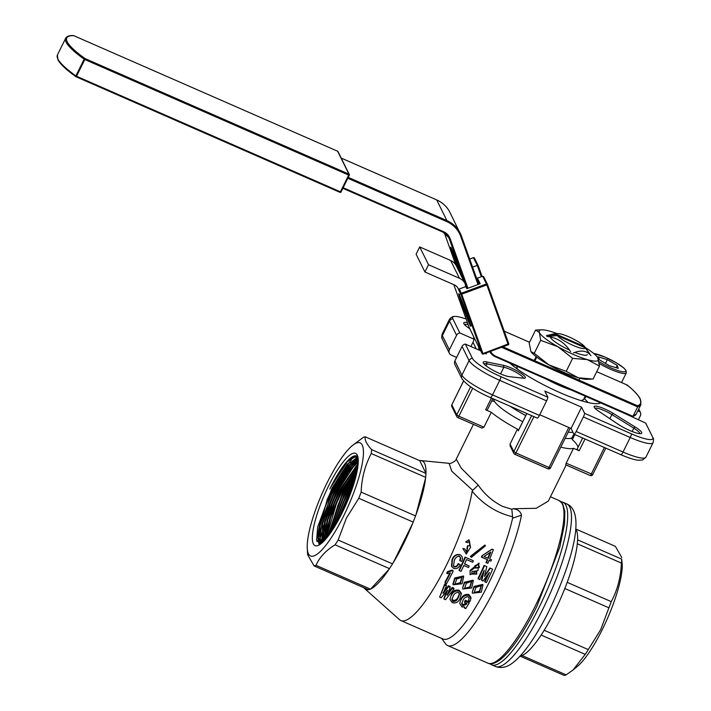 <?xml version="1.0" encoding="UTF-8"?>
<svg xmlns="http://www.w3.org/2000/svg" width="711" height="711" viewBox="0 0 711 711"><rect width="100%" height="100%" fill="white"/><g stroke="black" fill="none" stroke-linecap="round" stroke-linejoin="round"><path stroke-width="1.07" d="M481.285 585.269L479.436 591.179L474.015 592.61M475.979 587.437L474.05 593.072L479.605 591.943L481.418 585.553L475.979 587.437M482.956 584.975L482.716 584.415L473.979 586.459L472.237 592.299L474.166 587.188L482.956 584.975L481.311 592.192L472.362 593.214M471.66 581.056L469.802 586.957L464.381 588.397M466.345 583.216L464.416 588.85L469.971 587.73L471.784 581.331L466.345 583.216M473.322 580.763L473.091 580.194L464.345 582.247L462.603 588.086L464.532 582.967L473.322 580.763L471.677 587.979L462.728 588.992M462.026 576.834L460.177 582.736L454.747 584.175M456.711 579.003L454.791 584.638L460.337 583.509L462.159 577.119L456.711 579.003M463.688 576.541L463.456 575.981L454.711 578.025L452.969 583.864L453.103 584.771L454.907 578.754L463.688 576.541L462.043 583.758L453.103 584.771M478.405 564.49L479.027 567.182L475.286 567.982M475.055 565.485L475.463 568.169L479.427 567.467L478.627 564.605L475.055 565.485M476.308 570.8L476.477 573.67L471.597 573.813M471.962 571.475L471.731 574.07L476.805 574.115L476.486 570.969L471.962 571.475M589.303 353.127A23.001 4.319 26.3 0 1 589.854 354.238L585.242 347.795A15.846 2.977 -153.7 0 1 573.093 345.386A15.846 2.977 -153.7 0 1 557.264 335.548L549.061 336.374A23.001 4.319 26.3 0 1 548.51 335.263L556.713 334.428A15.846 2.977 -153.7 0 1 558.019 333.601A15.846 2.977 -153.7 0 1 568.871 336.845A15.846 2.977 -153.7 0 1 584.691 346.684L588.948 352.967M590.957 355.713C587.144 350.71 581.296 349.776 573.413 352.923M578.896 380.109L579.838 378.208M563.343 373.293L563.805 372.36M621.681 559.13L622.169 563.867A61.733 14.487 113.7 0 1 602.35 629.439A61.733 14.487 113.7 0 1 577.172 666.598L573.093 669.94L585.215 654.369A70.185 16.469 -66.3 0 0 588.264 649.587L600.706 629.635L608.9 607.816A70.185 16.469 -66.3 0 0 611.264 601.648C617.441 590.077 620.819 577.225 621.387 563.076A70.185 16.469 -66.3 0 0 621.681 559.13L577.608 539.827A70.185 16.469 -66.3 0 0 575.723 528.913M519.99 656.164A70.185 16.469 -66.3 0 0 520.114 656.146L564.196 675.45A70.185 16.469 -66.3 0 0 566.143 674.855L573.093 669.94M316.91 541.4L316.653 538.627L327.264 499.469L332.561 488.048L349.554 461.883L351.456 460.017M319.399 544.288L318.652 541.64M318.564 536.645L329.104 500.277L334.401 488.857L351.323 462.754M318.972 544.164L318.021 538.476M320.688 543.497L320.43 541.906M320.421 537.24L330.944 501.077L336.241 489.657L353.012 463.723M320.465 544.146L320.288 543.568M320.19 543.124L319.87 538.654M322.27 537.836L332.784 501.886L338.08 490.466L354.691 464.701M321.87 543.053L321.719 539.045M324.127 538.431L334.623 502.695L339.92 491.265L356.38 465.669M326.002 538.822L336.463 503.495L341.751 492.074L357.802 466.931M328.322 535.934L338.294 504.303L343.591 492.874L357.18 470.682M331.068 532.13L340.134 505.103L345.43 493.683L356.175 475.348M334.446 526.895L341.973 505.912L347.27 494.492L354.54 481.427M339.174 518.621L343.813 506.712L351.581 490.537M358.015 457.777L353.678 456.862L347.039 462.097L330.731 487.248L347.715 461.075L356.744 456.098M329.833 489.044L330.731 487.239L329.833 489.044A48.321 11.34 113.7 0 1 330.713 487.239A48.321 11.34 113.7 0 1 356.54 456A48.321 11.34 113.7 0 1 357.829 457.111L357.944 457.289M355.127 459.333L357.198 458.097M352.212 461.19L356.638 457.937M355.242 463.439L358.255 460.799M327.096 482.813A61.777 14.496 113.7 0 1 352.292 445.628A61.777 14.496 113.7 0 1 363.019 458.604A61.777 14.496 113.7 0 1 343.564 516.115A61.777 14.496 113.7 0 1 307.268 548.439A61.777 14.496 113.7 0 1 327.096 482.813M307.268 548.439L307.632 554.713L314.066 565.912A70.185 16.469 -66.3 0 0 316.022 565.316C319.532 557.282 325.887 550.456 335.085 544.822A70.185 16.469 -66.3 0 0 338.134 540.04L346.337 518.23L358.779 498.278A70.185 16.469 -66.3 0 0 361.144 492.101C361.686 478.068 365.063 465.216 371.266 453.529A70.185 16.469 -66.3 0 0 371.56 449.583C366.636 444.091 364.53 439.833 365.232 436.803A70.185 16.469 -66.3 0 0 363.285 437.398L352.292 445.628M520.114 656.146A70.185 16.469 -66.3 0 0 522.061 655.551A70.185 16.469 -66.3 0 0 541.133 635.065A70.185 16.469 -66.3 0 0 544.182 630.275A70.185 16.469 -66.3 0 0 555.051 610.509A70.185 16.469 -66.3 0 0 564.827 588.512L608.9 607.816M365.232 436.803L419.623 460.621A70.185 16.469 113.7 0 1 420.965 460.568A70.185 16.469 113.7 0 1 422.201 460.888A70.185 16.469 113.7 0 1 425.951 473.41A70.185 16.469 113.7 0 1 425.658 477.357A70.185 16.469 113.7 0 1 415.535 515.928A70.185 16.469 113.7 0 1 413.171 522.096A70.185 16.469 113.7 0 1 403.395 544.093A70.185 16.469 113.7 0 1 392.525 563.859A70.185 16.469 113.7 0 1 389.477 568.64A70.185 16.469 113.7 0 1 370.413 589.135A70.185 16.469 113.7 0 1 368.458 589.73A70.185 16.469 113.7 0 1 365.889 589.463A70.185 16.469 113.7 0 1 364.823 588.77A70.185 16.469 113.7 0 1 363.952 587.748M639.829 433.657A14.451 2.72 26.3 0 0 633.794 428.155L611.904 414.584A12.389 2.329 26.3 0 0 594.991 408.274M342.044 513.04A50.365 11.82 113.7 0 1 318.341 545.381A50.365 11.82 113.7 0 1 328.615 485.889A50.365 11.82 113.7 0 1 357.553 455.84A50.365 11.82 113.7 0 1 342.044 513.04M320.208 544.333L316.608 539.987L317.675 527.055L332.019 488.084L347.395 463.945L358.148 458.728M347.172 501.859L344.559 507.761M353.127 486.013L348.052 495.363L336.854 522.834M338.009 520.763L348.488 495.549L352.372 488.261M355.296 478.752L346.204 494.536L332.961 529.268M333.806 527.935L346.657 494.74L354.878 480.281M356.602 473.49L344.346 493.71L329.975 533.694M330.686 532.69L344.817 493.923L356.327 474.699M357.42 469.376L342.489 492.892L327.522 536.974M328.135 536.183L342.986 493.105L357.242 470.371M357.917 466.06L340.64 492.065L329.735 518.541L325.451 539.462M325.985 538.84L330.473 518.07L341.147 492.296L357.811 466.896M358.175 463.394L338.783 491.248L327.122 520.176L323.709 541.329M324.18 540.849L327.86 519.714L339.316 491.479L358.122 464.087M358.255 461.297L348.328 471.331L336.934 490.421L324.554 521.803L322.296 542.671M322.678 542.324L325.309 521.332L337.476 490.67L348.506 472.077L358.246 461.857M358.228 459.777L347.786 468.762L335.077 489.603L321.985 523.625L319.852 536.521L321.319 543.506M321.568 543.302L322.776 523.038L335.645 489.852L347.937 469.553L358.246 460.168M321.168 543.622A46.242 10.852 113.7 0 1 320.519 543.453A46.242 10.852 113.7 0 1 317.968 536.761L320.999 543.755M358.175 459.022L347.457 466.043L333.219 488.777C323.603 508.623 318.519 524.62 317.968 536.761M320.75 543.533L318.572 537.463L320.332 524.62L333.806 489.035L347.519 466.931L358.184 459.146M473.41 424.387L456.24 459.137L461.288 468.238L478.245 485.098C484.555 494.323 492.723 501.442 502.739 506.463L511.822 509.254L513.004 508.729C517.688 509.272 520.523 511.405 521.51 515.12A88.759 20.832 113.7 0 1 495.14 588.193A88.759 20.832 113.7 0 1 447.699 645.57A88.759 20.832 113.7 0 1 445.388 643.615L441.718 638.442M513.004 508.729L536.218 508.303L548.314 501.104L566.16 465.012M521.51 515.12L512.604 518.177A84.636 19.864 113.7 0 1 488.226 584.291A84.636 19.864 113.7 0 1 442.989 639.002L400.871 620.561A84.636 19.864 113.7 0 1 399.591 619.725L364.823 588.77M512.604 518.177L512.578 516.755C496.713 512.933 483.24 504.428 472.148 491.257A84.636 19.864 113.7 0 1 446.108 565.849A84.636 19.864 113.7 0 1 400.871 620.561M472.148 491.257L472.735 490.332L451.743 471.171L449.094 463.341C448.348 464.514 455.795 461.759 456.24 459.137M565.752 464.79L566.152 463.19L592.787 474.521A2.062 2.062 0 0 1 590.112 475.499A2.062 0.489 -66.3 0 1 590.041 475.428L565.68 464.798L590.112 475.499A2.062 0.489 -66.3 0 0 591.214 474.166L604.394 447.503M560.81 447.148A50.57 9.51 26.3 0 0 573.519 448.286L566.152 463.19M451.823 566.756L452.374 560.17C453.822 556.1 456.409 554.313 460.124 554.793C462.577 556.366 463.083 558.579 461.652 561.414L459.999 560.686C461.057 558.864 460.879 557.397 459.457 556.295C456.915 556.313 455.173 557.815 454.249 560.801L453.485 566.178L454.409 566.969C456.4 567.138 457.751 566.143 458.479 563.974L460.213 564.73C458.871 567.893 456.702 569.129 453.698 568.427L451.503 566.205L452.009 559.788C453.431 555.806 455.991 554.073 459.688 554.589L460.159 554.811L459.688 554.589M459.999 560.686L459.617 560.366C460.657 558.579 460.461 557.14 459.039 556.055M453.334 565.903L454.107 566.463C456.089 566.658 457.431 565.689 458.133 563.565L460.213 564.73M490.937 561.103L489.132 560.312A86.698 20.343 113.7 0 1 487.853 563.334L485.951 562.579A84.636 19.864 113.7 0 0 487.204 559.619L481.409 557.086A84.636 19.864 113.7 0 0 481.96 555.762L491.674 549.345L493.398 549.647A86.698 20.343 113.7 0 1 489.692 558.962L491.505 559.753A86.698 20.343 113.7 0 1 490.937 561.103L489.079 560.446M471.375 557.353L470.371 556.393L484.902 544.999L485.471 545.799L471.375 557.353L470.371 556.393M466.629 552.474L467.207 546.732A84.636 19.864 113.7 0 0 467.616 545.719L468.158 545.675A86.698 20.343 113.7 0 1 467.74 546.706L467.207 546.732M469.882 545.977L469.171 541.311M468.158 545.675L470.158 545.959L469.482 541.204L467.5 542.671L465.669 541.951L468.976 539.773L470.593 547.301L466.229 554.073L462.834 548.492L466.229 554.073M464.612 563.832L469.207 566.036A86.698 20.343 113.7 0 1 468.513 567.52L463.848 565.476A86.698 20.343 113.7 0 1 461.004 571.431L458.977 570.142A84.636 19.864 113.7 0 0 465.038 557.113L473.375 560.783A86.698 20.343 113.7 0 1 472.708 562.285L466.54 559.584A86.698 20.343 113.7 0 1 464.541 563.992L469.207 566.036M470.051 570.435L479.018 563.068L477.97 570.498L470.104 574.719L470.051 570.435L470.104 574.719M488.235 573.804A84.636 19.864 113.7 0 1 484.635 581.385L484.929 581.909A86.698 20.343 113.7 0 0 489.399 572.435L482.973 581.056L481.48 579.998L483.631 571.608M478.307 579.012A86.698 20.343 113.7 0 0 484.511 565.663L484.075 565.449A84.636 19.864 113.7 0 1 478.014 578.478L479.809 579.669A86.698 20.343 113.7 0 0 484.28 570.186L481.765 580.532M484.075 565.449L486.839 566.685L484.449 576.283L489.87 567.991L492.634 569.218A86.698 20.343 113.7 0 1 486.431 582.567L484.929 581.909M447.503 571.626L447.726 572.284A86.698 20.343 113.7 0 1 446.997 573.697L446.792 573.004A84.636 19.864 113.7 0 0 447.503 571.626L452.08 570.035L453.236 571.022A86.698 20.343 113.7 0 1 446.597 583.633L445.095 582.967L444.997 582.087A84.636 19.864 113.7 0 0 449.761 573.146M443.984 599.062L447.672 590.174L441.131 597.818L439.62 597.151L444.775 585.046L446.428 585.775L443.113 593.534L448.534 586.691L450.187 587.419L447.183 595.311L452.303 588.344L453.956 589.063L445.495 599.728L443.984 599.062L444.073 597.862L447.006 590.761M439.62 597.151L444.695 584.113L446.348 584.842L446.428 585.775M443.833 591.588L448.454 585.766L450.116 586.486L450.187 587.419M447.77 593.472L452.223 587.41L453.876 588.139L453.956 589.063M449.939 599.329L451.512 594.156C452.969 590.841 455.484 589.543 459.066 590.246L461.395 593.312L459.866 598.884C458.355 602.208 455.822 603.479 452.267 602.688L449.939 599.329L451.512 594.156M468.558 600.511L469.287 598.271L468.185 596.769C465.661 596.778 463.91 598.049 462.941 600.564L461.661 603.772L462.861 605.825L466.505 604.261A86.698 20.343 113.7 0 0 466.94 603.55L464.603 602.528A86.698 20.343 113.7 0 0 465.358 601.284L469.189 602.964A86.698 20.343 113.7 0 1 465.732 608.589L464.452 608.029L464.772 607.061L461.892 606.91L459.733 603.452L461.066 598.822C462.568 595.436 465.163 593.996 468.851 594.529L470.975 597.418L470.22 601.239L468.558 600.511L469.207 597.827M461.759 603.141L462.932 604.652L466.54 603.15L466.505 604.261M465.358 601.284L465.358 600.217A84.636 19.864 113.7 0 1 464.63 601.435L464.603 602.528M465.358 600.217L469.198 601.897L469.189 602.964M509.831 363.134A54.258 10.203 26.3 0 0 559.975 392.632A54.258 10.203 26.3 0 0 599.675 403.341A54.258 10.203 26.3 0 0 600.617 402.897M523.465 378.199A13.829 2.604 26.3 0 0 524.896 378.136A13.829 2.604 26.3 0 0 518.879 371.942A13.829 2.604 26.3 0 0 503.495 365.33L486.626 361.926A15.891 2.986 26.3 0 0 483.249 362.823A15.891 2.986 26.3 0 0 499.611 373.506A15.891 2.986 26.3 0 0 509.574 376.714L523.465 378.199A12.389 2.329 26.3 0 0 516.133 372.324A12.389 2.329 26.3 0 0 503.85 367.267L486.982 363.863A14.451 2.72 26.3 0 0 484.004 363.952M629.573 430.422A15.891 2.986 26.3 0 0 641.189 433.568A15.891 2.986 26.3 0 0 635.119 426.964L613.229 413.393A13.829 2.604 26.3 0 0 600.022 407.127A13.829 2.604 26.3 0 0 594.165 407.11A13.829 2.604 26.3 0 0 598.458 411.038L618.152 424.263A15.891 2.986 26.3 0 0 629.573 430.422M456.569 335.29L449.548 321.096L442.366 335.636L449.379 349.83L456.569 335.29A4.133 3.937 153.7 0 1 459.83 332.961L473.828 339.094M449.379 349.83A4.133 3.937 153.7 0 0 451.263 355.073L456.631 357.429M480.716 350.825L465.341 344.088A4.133 3.937 -26.3 0 0 462.07 346.417L454.88 360.957L461.901 375.141A29.933 5.626 26.3 0 0 492.545 394.881L539.409 415.411A4.133 0.969 113.7 0 1 537.205 418.077L490.332 397.556A4.133 0.969 -66.3 0 0 492.545 394.881L499.726 380.341A4.133 0.969 -66.3 0 0 500.997 376.723A27.978 5.261 -153.7 0 1 472.353 358.273L465.341 344.088M490.199 397.405A4.133 0.969 -66.3 0 0 490.332 397.556C475.837 391.157 466.345 384.838 461.874 378.581L454.862 364.396A4.133 3.937 -26.3 0 1 454.88 360.957M539.409 415.411L546.599 400.871A4.133 0.969 113.7 0 0 547.861 397.253L544.822 391.103L581.58 407.199L571.075 428.466L573.821 434.03A4.133 0.969 -66.3 0 0 573.964 434.181A4.133 0.969 -66.3 0 0 576.168 431.506L623.04 452.036A29.933 5.626 26.3 0 0 645.881 457.226L642.54 459.973L638.256 460.23C636.923 460.15 632.292 459.564 620.836 454.702A4.133 0.969 -66.3 0 0 623.04 452.036L630.23 437.496L583.358 416.966L576.168 431.506M539.738 414.744L571.075 428.466M581.58 407.199L584.629 413.349A4.133 0.969 -66.3 0 1 583.358 416.966M645.659 423.063L652.671 437.247A4.133 3.937 -26.3 0 1 652.911 437.656L645.89 423.472A4.133 3.937 -26.3 0 0 645.659 423.063L625.067 413.606M637.803 410.905L640.158 411.936A4.133 3.937 153.7 0 1 640.362 415.784L638.354 419.863M468.14 324.651A14.451 2.72 26.3 0 0 464.55 324.616M467.42 322.634A15.891 2.986 26.3 0 0 463.794 323.478A15.891 2.986 26.3 0 0 469.767 328.678M459.83 332.961L452.818 318.768A27.978 5.261 -153.7 0 1 454.596 316.439A27.978 5.261 -153.7 0 1 466.123 319.008M638.718 409.038L640.158 411.936M652.671 437.247A27.978 5.261 -153.7 0 1 631.492 433.879L584.629 413.349M547.861 397.253L500.997 376.723M584.691 346.684L556.713 334.428M494.465 401.386A50.57 9.51 26.3 0 0 491.745 400.951M492.874 398.667L487.195 410.149L485.622 409.794L491.301 412.282A50.57 9.51 26.3 0 0 517.43 429.115L518.363 430.67M573.519 448.286L579.198 450.774L577.074 449.308L582.673 437.994L577.074 449.308M577.981 447.468A53.672 10.087 26.3 0 0 572.328 439.629L574.524 434.421M572.257 439.016L570.666 438.323M564.827 588.512A70.185 16.469 -66.3 0 0 567.191 582.345L611.264 601.648M567.191 582.345A70.185 16.469 -66.3 0 0 577.314 543.773L621.387 563.076M575.794 529.02L615.362 546.341L621.796 557.54M522.061 655.551L566.143 674.855M541.133 635.065L585.215 654.369M544.182 630.275L588.264 649.587M314.066 565.912L368.458 589.73M370.413 589.135L316.022 565.316M335.085 544.822L389.477 568.64M392.525 563.859L338.134 540.04M358.779 498.278L413.171 522.096M415.535 515.928L361.144 492.101M371.266 453.529L425.658 477.357M425.951 473.41L371.56 449.583M422.254 460.915A70.185 16.469 -66.3 0 0 419.73 460.666L425.951 473.25M425.569 478.13L415.944 514.8M412.629 523.447L393.192 562.774M389.104 569.2L370.662 589.019M533.89 416.628L515.937 452.96L513.822 451.601A2.062 1.973 -26.3 0 0 513.804 453.325A2.062 2.062 0 0 0 514.826 454.302A2.062 0.489 -66.3 0 1 514.764 454.222A2.062 1.973 -26.3 0 1 513.804 453.325L510.098 445.833L510.071 444.02L513.822 451.601L531.606 415.624M517.43 429.115L510.071 444.02M491.301 412.282L483.933 427.187L481.987 428.102L457.875 417.544M451.894 404.666L451.796 404.719A2.062 2.062 0 0 0 451.796 406.55L456.755 416.566A2.062 1.973 -26.3 0 0 457.706 417.473A2.062 0.489 -66.3 0 0 457.777 417.544L481.987 428.102M512.578 516.755L511.822 509.254M472.735 490.332L478.245 485.098M364.05 587.801A70.185 16.469 -66.3 0 0 365.943 589.481M560.579 372.084L561.059 371.115M534.876 360.824L536.734 357.064M534.192 360.53L536.13 356.611M546.519 335.592L554.66 333.717L558.019 333.601M570.649 351.705C564.783 342.56 556.882 337.467 546.928 336.427M557.264 335.548L585.242 347.795M550.678 336.205L548.51 335.263M463.341 548.545L464.79 548.901L466.86 552.536L467.74 546.706M467.5 542.671L465.669 541.951M466.238 541.835L468.976 539.773M470.833 556.544L484.902 544.999M481.96 555.762L492.27 549.15M481.409 557.086L481.907 557.148A86.698 20.343 113.7 0 0 482.476 555.798M487.204 559.619L481.907 557.148M485.951 562.579L486.422 562.712A86.698 20.343 113.7 0 0 487.702 559.69M487.853 563.334L486.422 562.712M484.049 556.491L488.261 558.331A86.698 20.343 113.7 0 0 490.803 552.038L484.049 556.491M490.092 552.509A84.636 19.864 113.7 0 1 487.817 558.135M454.409 566.969L454.107 566.463M465.038 557.113L465.474 557.326A86.698 20.343 113.7 0 1 459.27 570.675M465.474 557.326L473.375 560.783M470.38 570.871L473.873 568.462L479.018 563.068M484.511 565.663L486.839 566.685M484.6 576.345L490.306 568.196L489.87 567.991M490.306 568.196L492.634 569.218M452.08 570.035L453.236 571.022M447.726 572.284L452.338 570.622M445.095 582.967A86.698 20.343 113.7 0 0 450.445 572.924L446.997 573.697M444.775 585.046L444.695 584.113M443.113 593.534L443.14 592.423M448.534 586.691L448.454 585.766M447.183 595.311L447.201 594.2M452.303 588.344L452.223 587.41M451.512 595.223C453.014 591.836 455.555 590.486 459.146 591.17L459.066 590.246M459.146 591.17L461.448 594.236M453.316 596.014L451.832 599.577L453.005 601.506C455.449 601.613 457.129 600.475 458.053 598.093L459.555 594.254L458.399 592.485C455.947 592.414 454.249 593.587 453.316 596.014M451.938 598.938L453.076 600.333L453.005 601.506M453.076 600.333C455.502 600.457 457.164 599.355 458.062 597.018L458.053 598.093M458.062 597.018L459.484 593.765M464.452 608.029L464.532 606.83M459.733 603.452L461.066 598.822M461.057 599.897C462.603 596.431 465.225 594.947 468.931 595.454L468.851 594.529M468.931 595.454L471.038 598.333M462.861 605.825L462.932 604.652M573.848 434.074L572.302 437.203A43.762 8.23 -153.7 0 1 565.183 438.287M522.718 421.739A43.762 8.23 -153.7 0 1 494.109 400.746A43.762 8.23 -153.7 0 1 493.683 399.013M572.959 432.288A43.762 8.23 -153.7 0 1 568.24 432.11A43.762 8.23 -153.7 0 0 572.959 432.288M525.767 415.553A43.762 8.23 -153.7 0 1 510.16 406.239A43.762 8.23 -153.7 0 0 525.767 415.553M511.893 364.912L511.369 364.387L513.422 364.707M585.037 396.534L585.58 396.889L584.398 398.729L588.219 402.568M584.575 398.907L585.58 396.889M459.253 289.004L461.341 293.234A0.827 0.791 153.7 0 0 460.835 294.265L461.715 294.194L483.16 354.096L508.258 344.808L486.822 284.907L461.715 294.194L461.341 293.234L486.448 283.947L486.822 284.907L487.488 284.409L508.756 343.751L482.982 353.545L482.094 353.607L460.835 294.265L458.737 290.035A0.827 0.791 -26.3 0 1 459.253 289.004L465.776 286.586L466.807 288.675L480.192 283.725L477.437 278.161L479.525 283.973M502.864 346.808L637.438 405.741A89.995 16.922 26.3 0 0 639.98 398.747A89.995 16.922 26.3 0 0 627.2 385.042L627.2 385.753L627.2 385.042L596.725 371.693L627.262 385.051C634.079 390.623 638.434 395.298 640.362 399.111L640.904 404.621A90.821 17.073 -153.7 0 1 637.651 406.896L501.548 347.288M462.07 277.477A16.513 0.542 -110.3 0 0 456.977 262.59A16.513 0.542 -110.3 0 0 451.121 247.872A16.513 0.542 -110.3 0 0 450.712 247.224A16.513 0.542 -110.3 0 0 453.485 256.129A16.513 0.542 -110.3 0 0 459.59 272.455M489.826 351.625A12.389 11.811 -26.3 0 0 495.425 356.806L632.168 416.717L632.986 416.344L637.651 406.896L637.438 405.741M476.254 348.87L473.002 342.293L470.913 346.533M473.002 342.293A8.256 7.874 153.7 0 0 473.393 336.214L469.1 327.327M486.057 354.025A12.389 11.811 153.7 0 0 486.564 352.834M478.156 345.635A0.827 0.791 -26.3 0 1 478.076 345.484L482.094 353.607A0.827 0.791 153.7 0 0 483.133 354.06L508.258 344.808A0.827 0.827 0 0 0 508.756 343.751A0.827 0.791 153.7 0 1 508.712 344.355M478.707 349.945A8.256 7.874 153.7 0 0 478.343 346.221L478.076 345.484M465.003 283.396L456.195 265.594A12.389 11.811 -26.3 0 0 450.641 260.475L419.703 246.93L428.511 264.732L459.448 278.285A12.389 11.811 -26.3 0 1 465.003 283.396L465.776 286.586M458.737 290.035L458.471 289.288A8.256 7.874 153.7 0 0 454.329 284.889L424.92 272.002L416.113 254.2L419.703 246.93M424.92 272.002L428.511 264.732M481.329 276.721L477.268 265.39L473.437 257.693A0.827 0.791 -26.3 0 1 474.459 258.057L478.192 265.603L482.076 276.446L478.192 265.603L477.268 265.39L472.584 267.123M482.636 276.241L483.738 276.81L487.453 284.32A0.827 0.827 0 0 1 487.488 284.409A0.827 0.791 153.7 0 0 486.448 283.947L482.636 276.241L477.437 278.161M495.487 356.842L632.052 416.646L632.986 416.344A90.821 17.073 26.3 0 0 636.229 414.069L640.904 404.621M585.295 347.519A33.026 6.212 -153.7 0 1 597.667 357.437A33.026 6.212 -153.7 0 1 598.235 358.353A33.026 6.212 -153.7 0 1 587.339 359.624A33.026 6.212 -153.7 0 1 557.931 346.746A33.026 6.212 -153.7 0 1 539.418 332.597A33.026 6.212 -153.7 0 1 541.8 329.824A33.026 6.212 -153.7 0 1 550.305 331.326A33.026 6.212 -153.7 0 1 557.193 333.628M587.33 354.62A20.646 3.884 -153.7 0 1 574.888 352.416M569.511 350.105A20.646 3.884 -153.7 0 1 550.447 337.423M541.8 329.824L535.587 330.055L529.18 343.031L530.904 351.554A33.026 6.212 26.3 0 0 530.993 351.687A33.026 6.212 26.3 0 0 548.954 364.921A33.026 6.212 26.3 0 0 578.363 377.799L593.072 379.07L599.489 366.094L587.339 359.624L572.622 358.353L566.214 371.338L578.363 377.799A33.026 6.212 -153.7 0 0 586.859 379.301L591.117 379.167M535.587 330.055L539.418 332.597L540.671 340.338L534.263 353.314L548.954 364.921L566.214 371.338M540.671 340.338L557.931 346.746L572.622 358.353M597.667 357.437L599.489 366.094M530.993 351.687L534.263 353.314M607.336 359.65L617.246 365.392L618.25 368.387L609.345 365.632L599.435 359.89L598.431 356.895L607.336 359.65L605.479 363.401M616.09 367.72L617.246 365.392M474.166 587.188L473.979 586.459M464.532 582.967L464.345 582.247M454.907 578.754L454.711 578.025M566.64 503.868L562.836 502.197A88.759 20.832 113.7 0 1 539.062 607.434A88.759 20.832 113.7 0 1 491.621 664.812L495.434 666.474A88.759 20.832 -66.3 0 0 542.866 609.096A88.759 20.832 -66.3 0 0 566.64 503.868C586.397 511.893 572.088 562.25 549.168 610.527C542.422 624.16 535.561 635.83 528.584 645.535C523.26 652.965 518.123 658.626 513.164 662.51C507.272 667.3 501.362 668.624 495.434 666.474M535.365 605.808A88.759 20.832 -66.3 0 0 559.139 500.58L562.668 503.823L564.836 511.289L564.561 523.705L559.815 547.07L536.938 606.163C529.597 620.987 522.194 633.501 514.755 643.722C509.263 651.223 504.223 656.688 499.646 660.119C494.492 663.665 490.581 664.687 487.924 663.185A88.759 20.832 -66.3 0 0 535.365 605.808M632.15 431.497L633.794 428.155L635.119 426.964M599.675 403.341L600.235 403.048A53.672 10.087 26.3 0 0 600.342 402.781M613.229 413.393L611.904 414.584L609.869 418.699M500.562 373.915L503.85 367.267L503.495 365.33M486.031 365.792L486.982 363.863L486.626 361.926M454.596 316.439C452.836 316.279 451.094 317.31 449.37 319.515A29.933 5.626 -153.7 0 0 449.548 321.096A4.133 3.937 -26.3 0 1 452.818 318.768M631.492 433.879A4.133 0.969 113.7 0 1 630.23 437.496A29.933 5.626 -153.7 0 0 653.071 442.686L645.881 457.226M546.599 400.871L499.726 380.341A29.933 5.626 -153.7 0 1 469.091 360.601A4.133 3.937 -26.3 0 1 472.353 358.273M461.874 378.581A4.133 3.937 -26.3 0 1 461.901 375.141L469.091 360.601L462.07 346.417M577.314 543.773A70.185 16.469 -66.3 0 0 577.608 539.827M568.782 427.462L549.016 467.456L550.59 467.811A2.062 2.062 0 0 1 547.914 468.789A2.062 0.489 -66.3 0 0 549.016 467.456L515.937 452.96A2.062 0.489 -66.3 0 1 514.826 454.302L547.914 468.789A2.062 0.489 -66.3 0 1 547.843 468.718L514.933 454.302M463.581 381.016L451.814 404.835L456.764 414.851L470.611 386.837M472.708 388.224L458.879 416.211L483.933 427.187M485.622 409.794L491.434 398.036M526.833 413.535L518.283 430.83M585.011 439.016L579.198 450.774M449.37 319.515L442.18 334.054A29.933 5.626 26.3 0 0 442.366 335.636A4.133 3.937 -26.3 0 0 442.34 339.085L449.352 353.269M574.835 434.554L572.328 439.629M620.694 454.56A4.133 0.969 -66.3 0 0 620.836 454.702L573.964 434.181M605.834 448.134L592.778 474.415M570.222 428.093L550.581 467.705M456.764 414.851L458.879 416.211A2.062 0.489 -66.3 0 1 457.777 417.544A2.062 2.062 0 0 1 456.755 416.566A2.062 1.973 -26.3 0 1 456.764 414.851M463.536 380.972L451.814 404.835A2.062 1.973 -26.3 0 0 451.796 406.55M571.413 390.108A37.159 6.986 -153.7 0 1 545.915 378.945M580.727 400.524A37.159 6.986 26.3 0 0 583.633 399.378L581.562 400.782M581.829 400.417A36.332 6.834 -153.7 0 1 581.18 400.666M517.146 368.947L517.013 366.458A37.159 6.986 26.3 0 0 517.866 369.453M57.404 54.987A73.793 13.873 26.3 0 0 57.849 58.906A73.793 13.873 26.3 0 0 75.899 75.89L84.165 59.164A73.793 13.873 -153.7 0 1 66.114 42.18A73.793 13.873 -153.7 0 1 65.67 38.261L57.404 54.987L57.849 59.591C60.151 64.034 66.185 69.74 75.953 76.69A0.827 0.524 125.4 0 0 76.068 76.744L76.539 76.246L340.427 191.81L348.692 175.093L84.805 59.52L76.539 76.246L75.899 75.89A0.827 0.524 125.4 0 0 75.953 76.69A0.827 0.827 0 0 0 76.095 76.779L339.982 192.343L341.058 191.952L349.279 175.253M459.119 294.487A17.34 0.569 69.7 0 1 467.011 314.733A17.34 0.569 69.7 0 1 470.282 325.638A17.34 0.569 69.7 0 1 462.39 305.383A17.34 0.569 69.7 0 1 459.119 294.487M461.155 299.233A16.513 0.542 -110.3 0 0 469.064 320.59M348.257 177.394L446.926 220.606L436.687 199.907L341.2 158.091M343.155 187.713L443.531 231.67L443.086 232.204L342.862 188.299M443.531 231.67A13.207 12.602 -26.3 0 1 450.161 238.718L467.918 288.266M490.599 351.341A11.563 11.021 153.7 0 0 495.887 356.309L632.986 416.344M477.979 284.542L460.772 236.532A28.076 26.778 153.7 0 0 446.677 221.556L347.821 178.265M504.25 331.184L529.553 342.267L504.259 331.202M446.677 221.556L446.926 220.606A28.902 27.56 -26.3 0 1 460.248 233.235A28.902 27.56 -26.3 0 1 461.439 236.025L478.725 284.267L461.439 236.034L460.772 236.532M461.439 236.034L450.019 212.536A28.902 27.56 153.7 0 0 436.687 199.907L341.191 158.064M467.118 288.559L449.281 238.789A12.389 11.811 153.7 0 0 448.765 237.59A12.389 11.811 153.7 0 0 443.122 232.204M450.161 238.718L449.281 238.789L448.126 236.47M444.322 232.835L455.84 264.972L444.322 232.835M458.471 289.288L457.706 287.742M473.144 335.512L469.144 327.424A0.827 0.827 0 0 1 469.109 327.336L453.814 284.658L469.109 327.344A0.827 0.791 153.7 0 0 469.189 327.504M478.343 346.221L473.393 336.214M459.448 278.285L450.641 260.475M473.455 257.684L469.695 259.071M469.687 259.035L473.437 257.649A0.827 0.827 0 0 1 474.459 258.057A0.827 0.791 -26.3 0 1 474.495 258.137L478.148 265.514M483.782 276.917L487.408 284.24M337.983 151.576A0.827 0.827 0 0 0 337.574 151.185L337.601 151.221A0.827 0.791 153.7 0 1 337.983 151.576L349.323 174.506A0.827 0.827 0 0 1 349.323 175.235L349.314 175.19A0.827 0.791 153.7 0 0 348.941 174.142L337.601 151.221L73.713 35.648A72.966 13.722 26.3 0 0 85.053 58.569L348.941 174.142L348.692 175.093L349.323 175.235L341.058 191.952A0.827 0.827 0 0 1 339.982 192.343L76.139 76.779M436.616 199.88L436.661 199.88C442.651 202.573 447.095 206.785 450.019 212.536M489.71 351.394L495.451 356.842L495.887 356.309M73.651 35.612L73.686 35.621A0.827 0.827 0 0 0 73.375 35.55A0.827 0.755 -88.9 0 1 73.713 35.648L337.529 151.185M340.036 192.343A0.827 0.791 153.7 0 0 341.013 191.979M85.053 58.569A0.827 0.524 125.4 0 0 84.165 59.164L84.805 59.52L85.053 58.569M599.186 361.766A19.401 3.644 26.3 0 0 617.557 370.44A19.401 3.644 26.3 0 0 625.733 370.493A19.401 3.644 26.3 0 0 612.606 360.726A19.401 3.644 26.3 0 0 593.783 353.518M621.53 382.545L626.302 372.875A20.646 3.884 -153.7 0 1 599.382 363.597M588.264 351.669L589.934 354.007M562.836 502.197L560.872 501.664M550.456 496.776L559.139 500.58M420.965 460.568L449.059 463.332M638.736 409.003L640.389 412.344M652.911 437.656C653.631 438.323 653.685 439.993 653.071 442.686M447.699 645.57L487.924 663.185M442.34 339.085C441.611 338.409 441.558 336.73 442.18 334.054M518.275 430.724L526.78 413.509M489.897 663.727L491.621 664.812M583.633 399.378L585.224 396.16M459.75 294.283L458.897 294.087L459.155 294.558C461.27 298.282 471.908 328.189 470.691 325.967L471.206 325.265M636.229 414.069L632.541 416.744M342.862 188.308L443.086 232.204L448.765 237.59M487.488 284.409L508.756 343.751M483.16 354.096A0.827 0.827 0 0 1 482.129 353.687L478.112 345.564M73.375 35.55C69.349 35.399 66.781 36.305 65.67 38.261M593.649 353.42L605.354 357.215L616.215 362.717L623.698 367.889L625.991 370.404L626.302 372.875"/></g></svg>
